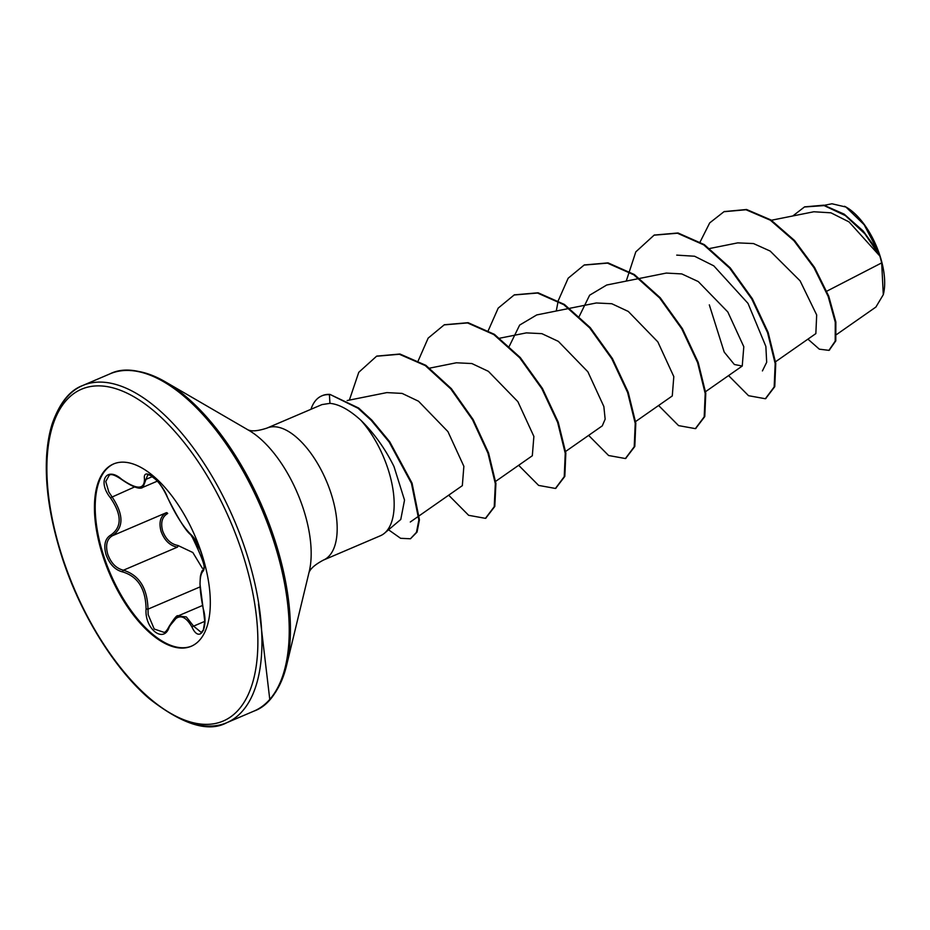 <?xml version="1.0" encoding="UTF-8"?>
<svg xmlns="http://www.w3.org/2000/svg" width="930" height="930" viewBox="0 0 930 930"><rect width="100%" height="100%" fill="white"/><g stroke="black" fill="none" stroke-linecap="round" stroke-linejoin="round"><path stroke-width="1.4" d="M121.563 479.194L121.644 479.52C115.134 475.032 110.984 473.626 109.205 475.311L105.764 481.519L108.822 492.017L111.902 496.643C123.783 514.464 123.946 527.496 112.391 535.75C106.845 539.063 105.299 545.224 107.752 554.257C111.065 563.196 116.297 568.509 123.434 570.206C139.198 575.159 147.393 588.144 147.998 609.15L148.172 614.672L154.229 629.04L164.122 632.377C165.424 632.272 167.04 630.366 168.981 626.646A1.453 0.86 22.5 0 0 169.12 627.343C163.633 643.955 144.429 628.634 146.08 608.987C145.696 588.899 137.907 576.542 122.714 571.938C115.157 570.067 109.612 564.324 106.067 554.722C103.439 545.061 105.044 538.482 110.868 534.994C122.074 527.101 121.923 514.685 110.403 497.783C97.173 481.38 106.485 465.918 121.563 479.194C136.838 489.808 144.487 489.761 144.476 479.066C142.43 465.709 161.634 481.054 167.516 497.457C175.328 514.406 183.129 526.764 190.917 534.552C194.789 537.982 198.416 544.527 201.798 554.187C204.6 563.789 204.926 569.567 202.775 571.485C199.008 576.216 199.16 588.609 203.24 608.673C208.913 628.308 199.578 643.746 192.057 627.215C184.187 613.405 176.549 613.451 169.12 627.343M177.956 545.48A1.453 0.895 96.9 0 1 177.316 547.177C169.876 545.678 164.459 540.435 161.088 531.46C158.67 522.381 160.402 516.138 166.272 512.732A1.453 1 -115.9 0 1 167.702 513.488C162.134 516.72 160.448 522.544 162.669 530.972C165.819 539.307 170.911 544.143 177.956 545.48L192.824 552.513L202.368 568.277M191.696 646.071A99.091 46.698 66.9 0 1 103.451 555.071A99.091 46.698 66.9 0 1 113.832 463.849M102.684 555.396A99.091 46.698 66.9 0 1 113.448 464A99.091 46.698 66.9 0 1 202.066 554.838A99.091 46.698 66.9 0 1 191.313 646.234A99.091 46.698 66.9 0 1 102.684 555.396M883.384 294.322A55.637 26.214 -113.1 0 0 883.5 293.834A55.637 26.214 -113.1 0 0 880.036 255.948A55.637 26.214 -113.1 0 0 846.544 207.355A55.637 26.214 -113.1 0 0 844.521 206.274M875.944 306.97L883.291 294.682L881.687 262.876L879.896 256.099L849.02 221.898L830.932 212.819L813.843 211.761L771.4 220.247M400.784 519.393L404.527 500.131L394.006 466.569C385.194 448.702 374.104 433.217 360.735 420.127A71.784 33.829 66.9 0 1 388.194 469.534A71.784 33.829 66.9 0 1 384.567 533.157A71.784 33.829 66.9 0 1 380.405 535.75L323.419 560.093A71.784 33.829 -113.1 0 0 331.208 493.888A71.784 33.829 -113.1 0 0 267.003 428.079C258.482 430.881 252.332 431.555 248.554 430.067L247.81 429.823M826.747 291.218L881.687 262.876M775.55 361.758L815.854 333.603L816.68 314.956L800.102 280.86L770.18 251.065L753.498 243.555L737.746 242.881M709.311 304.866L724.203 352.086L734.363 364.502L742.245 366.036L743.802 346.727L727.818 311.969L698.256 281.558L681.783 273.92L666.298 273.071L639.735 278.396M635.609 421.557L672.274 395.948L673.808 376.603L657.836 341.88L628.296 311.445L611.801 303.738L596.316 302.971L569.764 308.295M565.626 451.457L602.291 425.847L605.151 419.151L603.849 406.526L587.876 371.802L558.349 341.368L541.853 333.649L526.345 332.882L499.782 338.195M495.655 481.368L532.32 455.747L533.878 436.426L517.882 401.667L488.378 371.326L471.87 363.549L456.363 362.781L429.811 368.106M419.395 515.65L462.338 485.646L463.861 466.302L447.935 431.613L418.523 401.225L402.12 393.413L386.822 392.6L347.169 400.539M509.291 346.227L519.649 325.082L536.761 314.921L569.044 308.446M579.262 316.328L589.632 295.205L606.732 285.01L639.015 278.535M676.715 255.122L694.594 256.238L713.798 265.852L748.011 303.389L765.867 346.425L766.68 362.281L762.414 370.919M804.729 206.867L823.817 205.17L844.196 214.144L863.18 230.977L878.49 252.204L864.11 224.676L845.94 207.041L831.943 203.775L824.399 205.286M700.116 241.951L709.706 222.898L723.959 211.715L745.988 209.75L770.354 220.201L793.953 240.742L813.959 267.654L828.142 296.356L835.268 322.199L835.21 341.136L828.921 350.354L819.318 349.169L807.926 339.136M792.813 215.958L804.438 206.983L824.12 205.6L845.382 215.597L864.842 233.814L879.792 255.773M724.249 211.587L746.569 209.494L770.935 219.945L794.546 240.498L814.54 267.41L828.723 296.112L835.849 321.943L835.791 340.892L829.211 350.215M878.222 251.67L879.722 255.611M267.003 428.079L321.954 404.597L329.941 403.353C339.031 404.19 349.296 409.781 360.735 420.127M728.585 375.592L748.557 395.703L765.355 398.738L774.167 386.938L775.178 363.63L767.552 332.638L751.777 298.983L729.608 268.072L703.743 244.881L677.459 233.232L654.081 235.174L635.806 251.867L626.239 281.104M658.603 405.492L678.575 425.615L695.373 428.637L704.196 416.838L705.196 393.529L697.57 362.549L681.806 328.895L659.637 297.972L633.772 274.78L607.488 263.132L584.11 265.073L568.183 278.198L558.267 300.634M558.139 301.146L556.268 311.004M588.632 435.391L608.604 455.514L625.402 458.537L634.225 446.737L635.225 423.429L627.599 392.448L611.824 358.794L589.655 327.872L563.801 304.68L537.517 293.031L514.139 294.984L498.213 308.097L488.297 330.534M518.649 465.291L538.633 485.414L555.431 488.448L564.243 476.637L565.242 453.329L557.616 422.348L541.853 388.694L519.684 357.771L493.818 334.579L467.534 322.931L444.156 324.884L428.16 338.113L418.233 360.759M448.678 495.19L468.65 515.313L485.448 518.347L494.225 506.699L495.33 483.728L487.959 453.143L472.568 419.79L450.806 388.938L425.277 365.583L399.377 354.26L376.557 356.237L358.771 372.302L349.366 400.098M388.554 529.798L400.609 538.307L410.456 538.772L416.466 532.309L418.849 520.044L411.467 483.391L389.147 442.006L371.21 420.325L358.062 408.282L329.987 394.425L358.643 408.026L371.791 420.069L389.728 441.75L412.048 483.135L419.43 519.8L417.059 532.065L410.456 538.772M765.646 398.61L774.76 386.682L775.76 363.374L768.134 332.394L752.37 298.739L730.19 267.817L704.324 244.625L678.04 232.977L654.371 235.058M695.663 428.509L704.777 416.582L705.777 393.274L698.151 362.293L682.388 328.639L660.219 297.728L634.353 274.536L608.069 262.876L584.4 264.957M625.692 458.409L634.806 446.481L635.806 423.173L628.18 392.193L612.417 358.538L590.248 327.627L564.382 304.435L538.098 292.787L514.429 294.856M555.722 488.32L564.824 476.393L565.835 453.073L558.198 422.092L542.434 388.438L520.265 357.527L494.4 334.335L468.116 322.687L444.459 324.756M485.739 518.219L494.807 506.455L495.911 483.484L488.541 452.898L473.149 419.546L451.387 388.682L425.859 365.327L399.958 354.016L376.848 356.109M310.969 409.293A68.146 32.12 66.9 0 1 321.745 395.889A68.146 32.12 66.9 0 1 329.406 394.669L329.941 403.353M322.036 395.762A68.146 32.12 66.9 0 1 322.326 395.634A68.146 32.12 66.9 0 1 329.987 394.425M149.846 474.753L147.765 474.788L143.022 487.239C140.012 489.773 132.885 487.204 121.644 479.52M202.438 605.523L178.049 615.939C177.281 614.614 174.259 618.171 168.981 626.646A1.453 0.86 22.5 0 1 169.493 626.262L178.06 615.962L186.349 616.939L193.591 626.134L201.287 632.458L203.635 629.982M146.08 608.987L147.998 609.15L200.066 586.9M204.751 621.368L193.591 626.134A1.453 0.825 154.1 0 0 192.057 627.215M122.714 571.938A1.453 0.977 -80.1 0 1 123.434 570.206L177.316 547.177M201.287 632.458L203.391 629.854L204.751 621.38L203.24 608.673M110.868 534.994A1.453 1.093 63.8 0 0 112.391 535.75L166.272 512.732M203.531 569.753A1.453 1.407 58.7 0 0 202.775 571.485M110.403 497.783L134.722 486.89M191.789 535.343A1.453 1.29 -50.9 0 1 191.289 535.099L191.289 535.099A1.453 1.29 -50.9 0 1 190.917 534.552M144.476 479.066A1.453 1.174 -6.4 0 0 146.394 479.183L152.485 476.579M171.852 713.973A183.338 86.409 -113.1 0 0 226.781 722.703A183.338 86.409 -113.1 0 0 246.683 553.594A183.338 86.409 -113.1 0 0 82.7 385.52A183.338 86.409 -113.1 0 0 51.034 431.253M61.892 555.629A180.432 85.025 -113.1 0 0 206.716 724.365A180.432 85.025 -113.1 0 0 242.87 554.617A180.432 85.025 -113.1 0 0 98.045 385.869A180.432 85.025 -113.1 0 0 61.892 555.629M254.064 711.055A183.338 86.409 -113.1 0 0 273.966 541.934A183.338 86.409 -113.1 0 0 109.972 373.86L82.7 385.52C69.843 390.216 59.718 402.841 52.336 423.406C49.139 433.229 47.198 444.807 46.5 458.141C45.175 487.204 50.173 519.649 61.485 555.512C79.527 612.719 114.344 668.891 149.277 698.663C182.571 724.679 208.401 732.689 226.781 722.703L254.064 711.055C268.561 705.951 279.395 690.781 286.556 665.531A182.489 86.002 -113.1 0 0 275.21 541.225A182.489 86.002 -113.1 0 0 165.331 381.835A182.489 86.002 -113.1 0 0 130.305 370.582M270.479 698.628A182.489 86.002 -113.1 0 0 286.556 665.531L309.248 571.497A90.733 42.757 -113.1 0 0 303.61 509.687A90.733 42.757 -113.1 0 0 248.973 430.439L165.331 381.835C142.127 369.559 123.678 366.897 109.972 373.86M400.818 519.428L384.567 533.157M737.746 242.87L709.718 248.496M742.245 366.036L705.579 391.658M418.814 516.057L410.293 522.009M836.628 334.498L875.967 307.005M723.959 211.715L724.54 211.459M828.921 350.354L829.502 350.099M804.438 206.983L805.02 206.739M323.419 560.093C315.502 564.312 310.771 568.288 309.225 572.055L308.888 572.752M765.936 398.493L765.355 398.738M654.662 234.93L654.081 235.174M695.966 428.393L695.373 428.637M584.691 264.829L584.11 265.073M625.983 458.292L625.402 458.537M514.72 294.729L514.139 294.984M556.012 488.192L555.431 488.448M444.749 324.628L444.156 324.884M486.03 518.091L485.448 518.347M377.138 355.992L376.557 356.237M321.745 395.889L322.326 395.634M157.333 481.147L143.162 487.204M276.129 691.385L269.816 699.72M269.77 699.395L258.505 604.07M203.182 608.778L199.973 583.959L200.369 576.461C201.345 571.95 202.345 569.741 203.368 569.846L203.728 569.172C202.542 566.231 209.622 572.973 191.289 535.099C193.045 536.11 195.777 540.458 199.497 548.142L201.682 553.943C206.786 574.496 202.24 568.335 203.368 569.846L203.368 569.846M191.289 535.099C186.744 532.39 178.769 519.777 167.365 497.271L166.993 496.236M191.347 535.145L199.543 548.258M200.427 550.304L190.534 534.448M147.765 474.788L150.021 475.125L155.915 479.613C160.018 483.67 163.843 489.564 167.365 497.271"/></g></svg>
